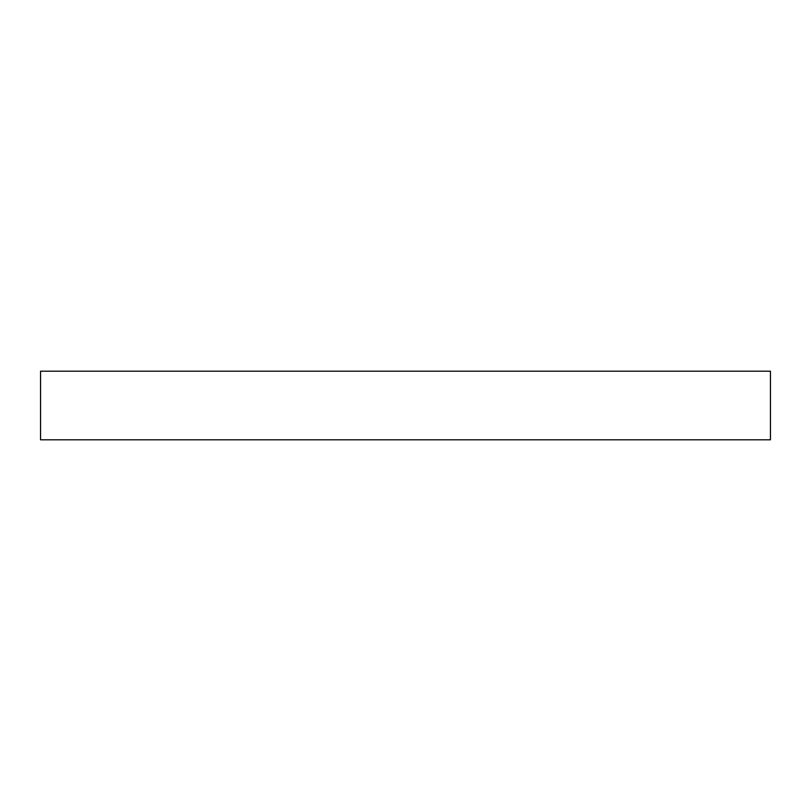 <?xml version="1.0" encoding="UTF-8"?>
<svg xmlns="http://www.w3.org/2000/svg" width="811" height="811" viewBox="0 0 811 811"><rect width="100%" height="100%" fill="white"/><g stroke="black" fill="none" stroke-linecap="round" stroke-linejoin="round"><path stroke-width="1.22" d="M770.45 371.205L40.55 371.205L40.55 439.795L770.45 439.795L770.45 371.205L770.45 439.795L40.55 439.795L40.55 371.205L770.45 371.205"/></g></svg>
